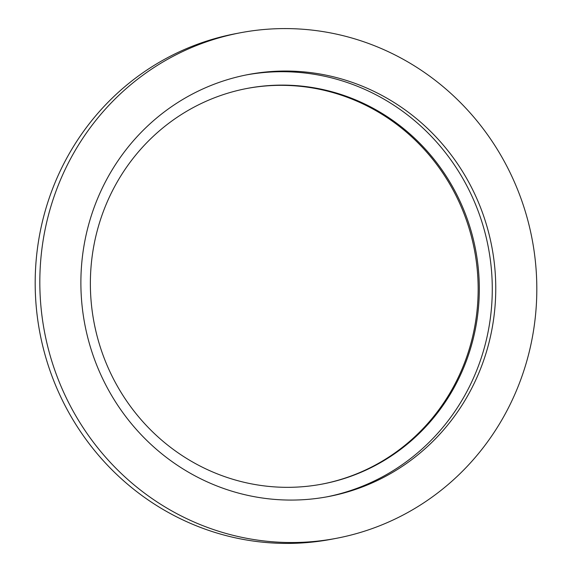 <?xml version="1.0" encoding="UTF-8"?>
<svg xmlns="http://www.w3.org/2000/svg" width="572" height="572" viewBox="0 0 572 572"><rect width="100%" height="100%" fill="white"/><g stroke="black" fill="none" stroke-linecap="round" stroke-linejoin="round"><path stroke-width="0.86" d="M237.494 90.526A201.358 194.223 79.2 0 0 95.081 327.613A201.358 194.223 79.2 0 0 322.579 484.012A201.358 194.223 79.2 0 0 332.182 481.917A201.358 194.223 79.2 0 0 474.603 244.823A201.358 194.223 79.2 0 0 247.104 88.431A201.358 194.223 79.2 0 0 237.494 90.526M322 484.119A201.358 194.223 79.2 0 0 331.024 482.139A201.358 194.223 79.2 0 0 473.509 245.345A201.358 194.223 79.2 0 0 246.518 88.546M326.834 496.853A214.779 207.164 79.2 0 0 335.342 494.959A214.779 207.164 79.2 0 0 487.444 242.964A214.779 207.164 79.2 0 0 246.325 74.925M338.817 494.294A214.779 207.164 79.2 0 0 490.733 241.405A214.779 207.164 79.2 0 0 248.062 74.582A214.779 207.164 79.2 0 0 237.823 76.82A214.779 207.164 79.2 0 0 85.907 329.715A214.779 207.164 79.2 0 0 328.578 496.532A214.779 207.164 79.2 0 0 338.817 494.294M348.813 535.606A257.286 248.169 79.2 0 0 530.795 232.661A257.286 248.169 79.2 0 0 240.097 32.826A257.286 248.169 79.2 0 0 227.828 35.507A257.286 248.169 79.2 0 0 45.846 338.452A257.286 248.169 79.2 0 0 336.543 538.288A257.286 248.169 79.2 0 0 348.813 535.606M240.097 32.826L235.457 33.712A257.286 248.169 79.2 0 0 223.187 36.393A257.286 248.169 79.2 0 0 41.205 339.339A257.286 248.169 79.2 0 0 331.903 539.174L336.543 538.288"/></g></svg>
